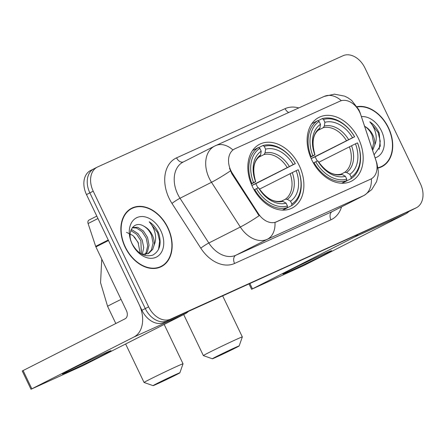 <?xml version="1.0" encoding="UTF-8"?>
<svg xmlns="http://www.w3.org/2000/svg" width="445" height="445" viewBox="0 0 445 445"><rect width="100%" height="100%" fill="white"/><g stroke="black" fill="none" stroke-linecap="round" stroke-linejoin="round"><path stroke-width="0.67" d="M311.773 159.9A35.789 25.66 63.1 0 0 351.339 181.221A35.789 25.66 63.1 0 0 358.536 138.707A35.789 25.66 63.1 0 0 318.965 117.38A35.789 25.66 63.1 0 0 311.773 159.9M252.482 186.772A35.789 25.66 63.1 0 0 292.048 208.093A35.789 25.66 63.1 0 0 299.24 165.579A35.789 25.66 63.1 0 0 259.674 144.252A35.789 25.66 63.1 0 0 252.482 186.772M230.888 170.619A18.234 13.072 63.1 0 0 232.435 173.389L258.3 213.544A18.234 13.072 63.1 0 0 276.54 221.81L370.646 179.163A18.234 13.072 63.1 0 0 371.019 178.985A18.234 13.072 63.1 0 0 375.869 160.261L360.895 115.172A18.234 13.072 63.1 0 0 339.919 101.193L234.921 148.78A18.234 13.072 63.1 0 0 234.554 148.958A18.234 13.072 63.1 0 0 230.888 170.619M138.462 243.226L134.401 236.918M125.112 247.12A32.752 23.479 63.1 0 0 161.324 266.633A32.752 23.479 63.1 0 0 167.904 227.723A32.752 23.479 63.1 0 0 131.698 208.21A32.752 23.479 63.1 0 0 125.112 247.12M159.594 267.389A32.752 23.479 63.1 0 0 160.812 266.516M378.044 168.065A32.752 23.479 63.1 0 0 381.905 166.664A32.752 23.479 63.1 0 0 388.485 127.754A32.752 23.479 63.1 0 0 357.135 106.639M380.175 167.42A32.752 23.479 63.1 0 0 381.393 166.547M215.18 145.832A23.635 16.471 65.6 0 1 215.636 145.615A23.635 16.471 65.6 0 1 232.907 149.932L234.509 148.992M371.375 178.795A23.635 16.471 65.6 0 1 363.732 195.594L267.339 239.282A27.012 19.363 -116.9 0 1 240.322 227.033A23.635 2.353 -32.8 0 0 259.107 215.725L231.828 173.7L229.514 168.293M94.334 168.616A20.259 14.524 63.1 0 0 93.923 168.816L90.563 170.518A20.259 14.524 63.1 0 0 86.491 194.582L141.916 310.265A20.259 14.524 63.1 0 0 163.905 322.536L412.548 209.667A20.259 14.524 63.1 0 0 412.96 209.467A20.259 14.524 63.1 0 1 412.548 209.667L167.264 320.834L415.908 207.96A20.259 14.524 63.1 0 0 416.32 207.765A20.259 14.524 63.1 0 0 420.392 183.696L364.967 68.013A20.259 14.524 63.1 0 0 342.978 55.747L97.694 166.914A20.259 14.524 63.1 0 0 97.283 167.109A20.259 14.524 63.1 0 0 93.211 191.178L148.636 306.861A20.259 14.524 63.1 0 0 170.624 319.126L415.908 207.96M141.916 310.265L145.276 308.563A20.259 14.524 63.1 0 0 167.264 320.834A20.259 14.524 63.1 0 1 145.276 308.563L89.851 192.88L145.276 308.563L148.636 306.861M93.923 168.816A20.259 14.524 63.1 0 0 89.851 192.88A20.259 14.524 63.1 0 1 93.923 168.816L97.283 167.109M370.607 179.19L274.982 222.444A23.635 16.471 -114.4 0 1 267.339 239.282L235.85 255.252L332.237 211.564A27.012 19.363 63.1 0 0 332.788 211.303L364.277 195.333A27.012 19.363 -116.9 0 1 363.732 195.594L332.237 211.564A6.753 4.706 -114.4 0 0 330.958 219.786L234.565 263.468A33.764 24.208 -116.9 0 1 200.79 248.16L171.97 203.415A33.764 24.208 -116.9 0 1 176.576 157.841L285.1 108.658A6.753 4.706 -114.4 0 0 288.699 112.496M131.492 208.694A32.752 23.479 63.1 0 0 130.062 209.156M409.189 211.369A20.259 14.524 63.1 0 0 409.6 211.169L416.32 207.765M167.687 227.823A32.413 23.24 63.1 0 0 131.848 208.51A32.413 23.24 63.1 0 0 125.334 247.019A32.413 23.24 63.1 0 0 161.168 266.333A32.413 23.24 63.1 0 0 167.687 227.823M126.514 232.351L132.977 235.544L138.039 242.297L140.186 253.288M131.13 229.737L132.41 230.032L138.028 233.636L142.216 240.139L143.729 247.598L142.244 254.395M130.797 230.627L136.693 234.315L140.881 240.812L141.382 254.017M132.488 227.445L137.739 227.328L143.357 230.933L147.545 237.435L149.064 245.145L147.384 252.059L145.621 254.44M132.226 227.779L136.409 228.001L142.027 231.611L146.216 238.108L147.729 245.824L146.049 252.738L144.825 254.529M143.863 226.194C133.928 219.902 126.057 232.318 132.276 244.032C137.839 253.728 144.664 257.421 152.757 255.124C159.844 251.024 161.813 243.732 158.67 233.236L158.197 232.195C156 227.701 153.013 224.23 149.236 221.782C152.14 224.981 154.126 228.93 155.183 233.642C156.039 237.669 155.706 241.435 154.187 244.928A15.264 10.941 63.1 0 0 152.279 235.032A15.264 10.941 63.1 0 0 143.863 226.194C147.223 228.163 149.787 231.233 151.545 235.405L153.063 243.115L151.383 250.034L147.829 253.834M154.187 244.928L152.713 249.356L148.508 253.522L142.033 254.362M132.126 243.938A22.016 15.781 63.1 0 0 156.017 257.271A22.016 15.781 63.1 0 0 160.89 230.905A22.016 15.781 63.1 0 0 136.999 217.572A22.016 15.781 63.1 0 0 132.126 243.938M149.236 221.782L157.58 232.513L159.649 241.14L158.554 249.378M69.859 370.896A27.012 0.59 -25.6 0 1 62.3 374.022A27.012 0.59 -25.6 0 1 77.358 366.218A27.012 0.59 -25.6 0 1 103.446 353.858A27.012 0.59 -25.6 0 1 110.983 350.693A27.012 0.59 -25.6 0 1 96.793 358.119A27.012 0.59 -25.6 0 1 69.859 370.896M108.28 239.972A3.376 2.42 63.1 0 0 108.497 240.517L139.001 304.18A27.012 18.824 65.6 0 1 133.873 337.049L31 389.253L83.015 365.601L185.048 313.858L133.873 337.049M188.419 311.422A27.012 18.824 65.6 0 1 185.048 313.858M31 389.253L22.25 370.985L125.123 318.787A6.753 4.706 -114.4 0 0 126.402 310.566L95.903 246.903A3.376 2.42 -116.9 0 1 95.681 246.358L88.099 223.535A3.376 2.42 -116.9 0 1 89 220.064A3.376 2.42 -116.9 0 1 89.067 220.036L96.804 216.109L89 220.064M377.994 167.732A32.413 23.24 63.1 0 0 381.749 166.363A32.413 23.24 63.1 0 0 388.268 127.854A32.413 23.24 63.1 0 0 357.329 106.945M374.084 154.804L380.264 146.149L379.251 133.266L378.778 132.226C376.581 127.726 373.594 124.261 369.817 121.813C372.721 125.012 374.701 128.961 375.764 133.672C376.615 137.7 376.286 141.465 374.768 144.959A15.264 10.941 63.1 0 0 372.86 135.063A15.264 10.941 63.1 0 0 364.622 126.313M374.768 144.959L372.637 150.443M364.444 126.224C367.804 128.193 370.368 131.264 372.126 135.436L373.644 142.7L372.293 149.409M375.102 157.858A22.016 15.781 63.1 0 0 381.471 130.936A22.016 15.781 63.1 0 0 361.401 116.612M369.817 121.813L378.161 132.538L380.23 141.171L379.134 149.409M157.235 383.907A14.857 0.323 154.4 0 0 171.681 377.06A14.857 0.323 154.4 0 0 179.869 372.81A14.857 0.323 154.4 0 0 175.708 374.54A14.857 0.323 154.4 0 0 160.99 381.515A14.857 0.323 154.4 0 0 153.08 385.648A14.857 0.323 154.4 0 0 157.235 383.907M125.629 343.991L144.063 382.472A21.61 0.473 -25.6 0 1 144.063 382.472A21.61 0.473 -25.6 0 1 155.778 376.375A21.61 0.473 -25.6 0 1 176.988 366.318A21.61 0.473 -25.6 0 1 183.04 363.799A21.61 0.473 -25.6 0 1 183.04 363.81L179.869 372.81M291.876 203.994L291.62 205.646A33.497 24.013 63.1 0 0 298.25 169.779L298.2 169.751A32.146 23.045 63.1 0 1 291.876 203.994L290.524 201.179A29.036 20.815 63.1 0 0 296.159 170.68L259.441 189.158M281.78 201.034L285.373 199.215L287.286 199.36L290.524 201.179M295.33 163.688A33.497 24.013 63.1 0 0 262.834 145.554L264.258 146.349A32.146 23.045 63.1 0 1 295.285 163.665L255.769 183.702A32.079 22.995 -116.9 0 1 257.349 186.694A32.079 22.995 -116.9 0 1 257.944 187.996M258.645 147.679L262.834 145.554M291.62 205.646L282.775 210.135M282.33 210.118L287.209 207.643L287.464 205.996A32.146 23.045 63.1 0 1 256.437 188.68L254.707 189.509A33.497 24.013 63.1 0 0 287.209 207.643M254.707 189.509L254.078 189.831M295.285 163.665L293.244 164.589A29.036 20.815 63.1 0 0 265.609 149.17L264.258 146.349M296.159 170.68L298.2 169.751M256.437 188.68L258.478 187.757A29.036 20.815 63.1 0 0 286.113 203.176L287.464 205.996M265.609 149.17L265.036 152.919L263.985 154.571L258.845 157.174M251.864 185.432L293.244 164.589M281.312 201.084C273.58 202.736 266.004 198.314 258.589 187.807L258.478 187.757M286.113 203.176L282.875 201.357L280.962 201.212M251.152 183.746L253.517 182.595A32.146 23.045 63.1 0 1 259.847 148.352L258.417 147.551A33.497 24.013 63.1 0 0 251.792 183.423M258.417 147.551L252.549 150.532M259.847 148.352L261.198 151.172A29.036 20.815 63.1 0 0 255.564 181.666L253.517 182.595M255.564 181.666L255.675 181.721C252.204 169.45 253.567 161.023 259.774 156.445L260.625 154.916L261.198 151.172M260.625 154.916A25.977 18.623 63.1 0 0 255.675 181.721L251.253 183.996M255.769 183.702L251.876 185.465M216.526 357.035A14.857 0.323 154.4 0 0 230.972 350.187A14.857 0.323 154.4 0 0 239.16 345.937A14.857 0.323 154.4 0 0 234.999 347.667A14.857 0.323 154.4 0 0 220.281 354.643A14.857 0.323 154.4 0 0 212.371 358.776A14.857 0.323 154.4 0 0 216.526 357.035M183.69 314.548L203.359 355.599A21.61 0.473 -25.6 0 1 203.359 355.599A21.61 0.473 -25.6 0 1 215.069 349.503A21.61 0.473 -25.6 0 1 236.284 339.446A21.61 0.473 -25.6 0 1 242.33 336.926A21.61 0.473 -25.6 0 1 242.33 336.937L239.16 345.937M351.166 177.121L350.916 178.773A33.497 24.013 63.1 0 0 357.541 142.906L357.496 142.878A32.146 23.045 63.1 0 1 351.166 177.121L349.815 174.307A29.036 20.815 63.1 0 0 355.455 143.807L318.731 162.286M341.076 174.162L344.664 172.343L346.577 172.488L349.815 174.307M354.626 136.815A33.497 24.013 63.1 0 0 322.124 118.682L323.548 119.483A32.146 23.045 63.1 0 1 354.576 136.793L315.066 156.829A32.079 22.995 -116.9 0 1 316.64 159.822A32.079 22.995 -116.9 0 1 317.241 161.123M317.936 120.806L322.124 118.682M350.916 178.773L342.066 183.262M341.627 183.245L346.505 180.77L346.755 179.124A32.146 23.045 63.1 0 1 315.728 161.808L314.003 162.636A33.497 24.013 63.1 0 0 346.505 180.77M314.003 162.636L313.369 162.959M354.576 136.793L352.535 137.716A29.036 20.815 63.1 0 0 324.9 122.297L323.548 119.483M355.455 143.807L357.496 142.878M315.728 161.808L317.769 160.884A29.036 20.815 63.1 0 0 345.403 176.303L346.755 179.124M324.9 122.297L324.327 126.046L323.276 127.698L318.142 130.302M311.155 158.559L352.535 137.716M340.609 174.212C332.871 175.864 325.301 171.442 317.88 160.94L317.769 160.884M345.403 176.303L342.166 174.49L340.253 174.34M310.443 156.874L312.813 155.722A32.146 23.045 63.1 0 1 319.137 121.479L317.713 120.678A33.497 24.013 63.1 0 0 311.083 156.551M317.713 120.678L311.839 123.66M319.137 121.479L320.489 124.3A29.036 20.815 63.1 0 0 314.854 154.793L312.813 155.722M314.854 154.793L314.965 154.849C311.494 142.578 312.863 134.156 319.065 129.578L319.916 128.043L320.489 124.3M319.916 128.043A25.977 18.623 63.1 0 0 314.965 154.849L310.543 157.124M315.066 156.829L311.172 158.592M290.435 270.927A27.012 0.59 -25.6 0 1 282.881 274.048A27.012 0.59 -25.6 0 1 297.939 266.249A27.012 0.59 -25.6 0 1 324.027 253.889A27.012 0.59 -25.6 0 1 331.564 250.724A27.012 0.59 -25.6 0 1 317.374 258.15A27.012 0.59 -25.6 0 1 290.435 270.927M357.825 234.648A27.012 18.824 65.6 0 1 354.454 237.079L251.581 289.283L303.596 265.632L405.629 213.889L354.454 237.079M409 211.453A27.012 18.824 65.6 0 1 405.629 213.889M232.435 173.389L231.828 173.7M276.54 221.81L276.128 222.022M258.3 213.544L257.694 213.85M370.646 179.163L370.234 179.368M285.1 108.658A33.764 24.208 -116.9 0 1 298.795 107.924M200.79 248.16A6.753 0.673 147.2 0 1 208.827 243.003L240.322 227.033L211.497 182.289A27.012 19.363 -116.9 0 1 209.206 178.184A27.012 19.363 -116.9 0 1 214.635 146.094L183.14 162.063A27.012 19.363 63.1 0 0 177.711 194.154A27.012 19.363 63.1 0 0 180.008 198.259L208.827 243.003A27.012 19.363 63.1 0 0 235.85 255.252A6.753 4.706 -114.4 0 0 234.565 263.468M230.399 170.908A23.635 2.353 -32.8 0 1 211.497 182.289L180.008 198.259A6.753 0.673 147.2 0 0 171.97 203.415M341.354 100.681A23.635 16.471 -114.4 0 0 324.16 96.426L214.635 146.094M376.598 162.987A23.635 3.371 -18.4 0 1 376.921 163.337L378.322 171.008L378.15 175.313L376.598 181.599L371.736 189.598L364.277 195.333M359.955 112.774A23.635 3.371 -18.4 0 1 360.233 113.097L376.921 163.337M341.543 206.864A33.764 24.208 -116.9 0 1 330.958 219.786M93.211 191.178L86.491 194.582M170.624 319.126L163.905 322.536M176.576 157.841A6.753 4.706 -114.4 0 0 183.423 161.924M108.497 240.517L95.903 246.903M23.09 370.529L31.84 388.797M95.681 246.358L108.246 239.989M97.967 218.528L88.099 223.535M121.062 299.413A21.61 0.473 154.4 0 0 107.601 306.366L115.811 323.504M285.373 199.215A24.987 17.911 63.1 0 0 290.101 173.606M289.322 166.469A25.977 18.623 63.1 0 0 265.036 152.919M287.286 199.36A25.977 18.623 63.1 0 0 292.243 172.56M258.589 187.807A25.977 18.623 63.1 0 0 282.875 201.357M287.186 167.515A24.987 17.911 63.1 0 0 263.985 154.571M344.664 172.343A24.987 17.911 63.1 0 0 349.397 146.733M348.613 139.597A25.977 18.623 63.1 0 0 324.327 126.046M346.577 172.488A25.977 18.623 63.1 0 0 351.533 145.687M317.88 160.934A25.977 18.623 63.1 0 0 342.166 174.49M346.477 140.648A24.987 17.911 63.1 0 0 323.276 127.698M249.901 283.56L252.421 288.822M234.554 148.958L234.12 149.175M360.233 113.097L358.898 109.787L351.606 100.386L347.829 97.733L344.586 96.131L334.39 94.162L324.16 96.426M128.85 210.034L131.848 208.51M158.17 267.851L161.168 266.333M378.751 167.882L381.749 166.363M101.749 259.107L100.564 282.72L107.601 306.366M164.183 324.438L183.04 363.799M153.08 385.648L144.074 382.478M222.678 295.897L242.33 336.926M212.371 358.776L203.365 355.605M251.581 289.283L249.028 283.954"/></g></svg>
